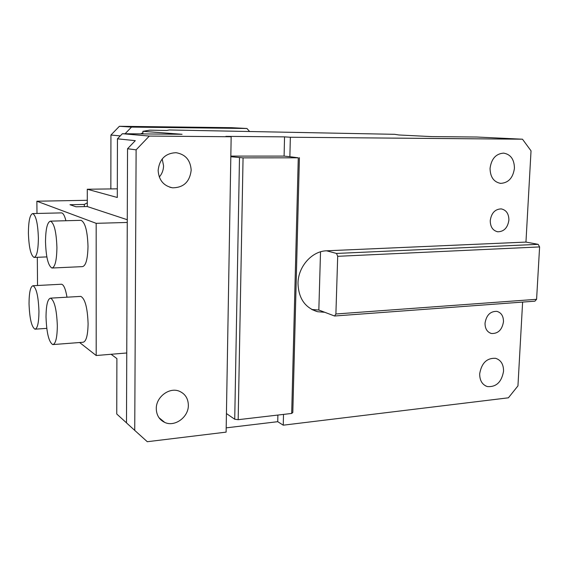<?xml version="1.0" encoding="UTF-8"?>
<svg xmlns="http://www.w3.org/2000/svg" width="568" height="568" viewBox="0 0 568 568"><rect width="100%" height="100%" fill="white"/><g stroke="black" fill="none" stroke-linecap="round" stroke-linejoin="round"><path stroke-width="0.85" d="M142.873 133.913L142.887 131.322L149.824 130.164L166.687 130.491L169.307 129.965L394.654 134.318L398.949 134.978L431.382 136.597L476.715 137.023L522.482 139.203L290.354 137.25L289.872 156.697L284.092 156.101L284.547 136.874L225.894 136.37L231.162 136.753L230.821 156.725L243.061 157.861L298.278 157.812L289.872 156.697M299.407 157.684L292.804 412.489L291.689 413.447L238.169 419.688L234.726 419.241L226.433 413.547L230.821 156.725M234.726 419.241L239.49 157.734M230.835 156.108L284.092 156.101M290.354 137.25L284.547 136.874M291.689 413.447L298.278 157.812M238.169 419.688L243.061 157.861M283.51 414.399L283.247 425.183L277.731 421.69L277.887 415.059M226.185 427.86L277.731 421.69M136.114 149.838L127.544 148.738L135.298 140.658L117.448 138.819L122.368 133.721L149.306 136.064L136.114 149.838L134.737 430.388L147.289 441.712L226.114 432.127L226.433 413.547M156.285 408.704C155.966 396.989 169.42 386.893 179.353 391.231C185.168 393.801 188.171 398.473 188.356 405.24C188.654 417.089 174.809 427.271 164.748 422.422C159.31 419.787 156.484 415.215 156.285 408.704M149.306 136.064L231.162 136.753M191.182 170.222C189.762 181.852 183.549 187.71 172.544 187.809C163.627 185.956 158.827 180.17 158.138 170.428C159.438 159.09 165.416 153.175 176.066 152.7C185.452 154.319 190.493 160.162 191.182 170.222M162.199 158.933L163.563 165.799C163.47 170.095 162.043 173.836 159.288 177.024M117.448 138.819L117.299 197.479L87.28 189.243L117.32 188.832M142.887 131.322L182.072 134.282L122.368 133.721M127.267 219.724L87.309 206.546L87.28 189.243M127.544 148.738L126.494 422.897L134.737 430.388M36.977 213.461L36.877 201.221L96.177 223.331L127.26 222.457M96.177 223.331L96.198 355.518L126.756 352.976M84.348 206.61L84.348 204.43L87.302 202.84M37.538 285.491L37.318 257.297M87.294 200.291L36.877 201.221M96.198 355.518L79.626 342.518M52.299 268.011L82.438 266.626C85.853 265.881 87.706 259.143 88.004 246.405C87.472 230.97 85.143 222.28 81.018 220.327L80.741 220.334M56.921 247.57C56.367 231.936 54.208 223.132 50.453 221.144C47.307 222.109 45.66 228.975 45.504 241.741C46.015 257.063 48.159 265.824 51.937 268.025C55.039 267.287 56.701 260.471 56.921 247.57M53.25 344.556L82.963 342.263C86.137 341.737 87.848 335.567 88.097 323.753C87.5 307.799 85.072 298.676 80.812 296.389L80.351 296.418M57.332 325.897C56.722 309.738 54.471 300.486 50.587 298.143C47.662 298.846 46.136 305.123 46.015 316.987C46.583 332.812 48.82 342.014 52.732 344.591C55.621 344.087 57.155 337.861 57.332 325.897M38.39 238.113C37.879 223.558 35.983 215.379 32.703 213.561C29.948 214.491 28.514 220.973 28.4 233.008C28.883 247.293 30.771 255.43 34.066 257.432C36.792 256.693 38.233 250.254 38.39 238.113M65.909 220.732C64.645 215.712 63.19 213.099 61.536 212.886L61.323 212.894M38.958 311.427C38.39 296.411 36.416 287.848 33.029 285.732C30.452 286.428 29.124 292.392 29.032 303.617C29.564 318.35 31.531 326.877 34.939 329.191C37.488 328.666 38.83 322.745 38.958 311.427M66.996 297.192C65.611 289.084 63.793 284.76 61.557 284.227L61.209 284.248M87.309 206.546L76.005 206.787L69.978 204.714L84.348 204.43M126.494 422.855L116.752 414.008L116.894 358.593L111.108 354.283M525.954 242.082L326.607 250.8L336.512 253.442L538.173 244.339L525.954 242.082L531.03 150.839L522.482 139.203M283.247 425.183L508.403 397.813L517.952 385.885L522.617 302.091M503.553 371.216C501.629 382.086 496.233 387.206 487.372 386.581C482.239 384.785 479.676 380.524 479.683 373.794C481.565 363.016 486.882 357.861 495.637 358.323C500.948 360.062 503.589 364.358 503.553 371.216M538.173 244.339L539.6 246.924L536.59 299.315L534.921 301.175L334.566 316.007L318.833 310.029L311.733 309.468M326.607 250.8C311.953 251.049 298.115 266.612 298.001 283.269C298.498 298.314 305.016 307.792 317.547 311.711L324.775 312.286M320.522 251.83L318.833 310.029M334.566 316.007L335.894 313.99L337.697 256.31L336.512 253.442M536.59 299.315L335.894 313.99M539.6 246.924L337.697 256.31M490.056 168.362C491.37 158.82 495.885 153.736 503.603 153.119C510.66 154.333 514.267 159.367 514.438 168.206C513.074 177.855 508.466 182.91 500.621 183.372C493.777 182.065 490.248 177.067 490.056 168.362M503.482 321.694C502.119 329.816 498.115 333.757 491.476 333.494C487.195 332.188 485.044 328.765 485.022 323.227C486.357 315.162 490.312 311.2 496.886 311.363C501.281 312.634 503.475 316.078 503.482 321.694M508.9 220.064C507.749 227.718 504.05 231.63 497.802 231.794C492.861 230.672 490.333 226.966 490.241 220.668C491.355 213.071 495.005 209.145 501.175 208.889C506.237 209.961 508.814 213.689 508.9 220.064M119.401 126.288L131.506 127.09L246.959 128.489L231.687 127.686L119.401 126.288L110.938 135.028L120.267 135.901M110.938 135.028L110.845 188.917M131.506 127.09L125.081 133.75M249.6 131.513L246.959 128.489M142.88 132.841L140.594 133.892M164.748 422.422L158.983 417.707M172.544 187.809L169.853 187.234M81.018 220.327L50.453 221.144M80.812 296.389L50.587 298.143M46.853 256.906L34.343 257.418M61.536 212.886L32.703 213.561M46.768 328.361L35.337 329.163M61.557 284.227L33.029 285.732M487.372 386.581L485.448 385.814M311.796 309.503L317.547 311.711M500.621 183.372L500.046 183.308M491.476 333.494L490.198 333.089M497.802 231.794L497.057 231.659"/></g></svg>
